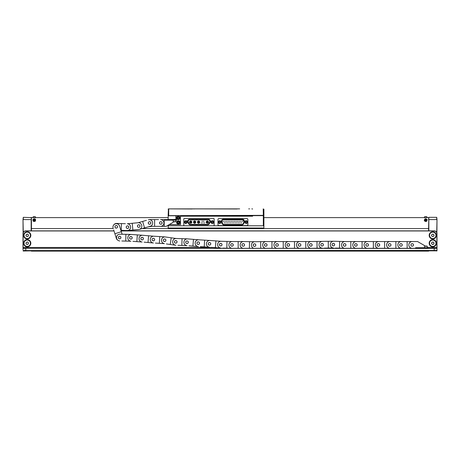 <?xml version="1.0" encoding="UTF-8"?>
<svg xmlns="http://www.w3.org/2000/svg" width="460" height="460" viewBox="0 0 460 460"><rect width="100%" height="100%" fill="white"/><g stroke="black" fill="none" stroke-linecap="round" stroke-linejoin="round"><path stroke-width="0.69" d="M160.816 221.691A1.265 1.265 0 0 1 162.081 222.962A1.265 1.265 0 0 1 160.816 224.227A1.265 1.265 0 0 1 159.551 222.962A1.265 1.265 0 0 1 160.816 221.691M173.207 220.144L173.207 222.278L166.169 226.343L164.197 226.343L164.197 220.144L176.588 220.144L176.588 219.581L164.197 219.581L164.197 220.144M160.678 219.587A3.381 3.381 0 0 1 160.816 219.581L164.197 219.581M160.678 226.337A3.381 3.381 0 0 0 160.816 226.343L164.197 226.343L160.816 226.343M158.562 219.581L149.833 219.581A3.381 3.381 0 0 0 149.086 219.661M160.298 221.772A1.294 1.294 0 0 1 162.006 222.444A1.294 1.294 0 0 1 161.333 224.146A1.294 1.294 0 0 1 159.631 223.48A1.294 1.294 0 0 1 160.298 221.772M150.058 224.123A1.265 1.265 0 0 1 148.39 223.468A1.265 1.265 0 0 1 149.046 221.8A1.265 1.265 0 0 1 150.713 222.456A1.265 1.265 0 0 1 150.058 224.123M149.833 219.581L151.806 219.581M148.315 226.832L151.806 226.343M158.562 226.343L160.534 226.343A3.381 3.381 0 0 0 163.915 222.962A3.381 3.381 0 0 0 160.534 219.581M154.617 219.581L154.617 226.343L160.534 226.343M150.023 226.343L154.617 226.343M148.724 221.961A1.294 1.294 0 0 1 150.546 222.134A1.294 1.294 0 0 1 150.374 223.957A1.294 1.294 0 0 1 148.551 223.784A1.294 1.294 0 0 1 148.724 221.961M139.529 227.039A1.265 1.265 0 0 1 137.747 226.872A1.265 1.265 0 0 1 137.914 225.089A1.265 1.265 0 0 1 139.696 225.256A1.265 1.265 0 0 1 139.529 227.039M136.154 222.916L138.086 222.732L146.452 220.334M138.086 222.732L139.955 222.197M139.345 229.35A3.381 3.381 0 0 0 139.921 229.235L141.818 228.695M142.663 221.421L144.526 227.918L150.213 226.285A3.381 3.381 0 0 0 152.53 222.105A3.381 3.381 0 0 0 148.35 219.788M139.921 229.235L144.526 227.918M335.524 248.061L344.252 248.296A3.381 3.381 0 0 0 344.58 248.291M333.851 245.824A1.294 1.294 0 0 1 332.16 245.111A1.294 1.294 0 0 1 332.879 243.426A1.294 1.294 0 0 1 334.564 244.139A1.294 1.294 0 0 1 333.851 245.824M344.149 243.754A1.265 1.265 0 0 1 345.799 244.45A1.265 1.265 0 0 1 345.098 246.1A1.265 1.265 0 0 1 343.447 245.404A1.265 1.265 0 0 1 344.149 243.754M344.252 248.296L342.28 248.245M344.672 241.558A3.381 3.381 0 0 0 344.436 241.54L342.464 241.488M335.708 241.304L333.736 241.253A3.381 3.381 0 0 0 330.268 244.542A3.381 3.381 0 0 0 333.552 248.009M339.468 248.17L339.647 241.414L333.736 241.253M344.436 241.54L339.647 241.414M345.144 246.117A1.294 1.294 0 0 1 343.436 245.444A1.294 1.294 0 0 1 344.109 243.742A1.294 1.294 0 0 1 345.811 244.409A1.294 1.294 0 0 1 345.144 246.117M355.384 243.765A1.265 1.265 0 0 1 357.052 244.421A1.265 1.265 0 0 1 356.397 246.088A1.265 1.265 0 0 1 354.729 245.433A1.265 1.265 0 0 1 355.384 243.765M355.891 241.558A3.381 3.381 0 0 0 355.609 241.546L353.636 241.546M346.88 241.546L344.908 241.546A3.381 3.381 0 0 0 341.527 244.927A3.381 3.381 0 0 0 344.908 248.308M350.819 248.308L350.819 241.546L344.908 241.546M355.609 241.546L350.819 241.546M356.408 246.117A1.294 1.294 0 0 1 354.7 245.444A1.294 1.294 0 0 1 355.373 243.742A1.294 1.294 0 0 1 357.075 244.409A1.294 1.294 0 0 1 356.408 246.117M366.649 243.765A1.265 1.265 0 0 1 368.316 244.421A1.265 1.265 0 0 1 367.661 246.088A1.265 1.265 0 0 1 365.993 245.433A1.265 1.265 0 0 1 366.649 243.765M367.155 241.558A3.381 3.381 0 0 0 366.873 241.546L364.901 241.546M358.144 241.546L356.172 241.546A3.381 3.381 0 0 0 352.791 244.927A3.381 3.381 0 0 0 356.172 248.308M362.083 248.308L362.083 241.546L356.172 241.546M366.873 241.546L362.083 241.546M367.672 246.117A1.294 1.294 0 0 1 365.97 245.444A1.294 1.294 0 0 1 366.637 243.742A1.294 1.294 0 0 1 368.345 244.409A1.294 1.294 0 0 1 367.672 246.117M377.913 243.765A1.265 1.265 0 0 1 379.58 244.421A1.265 1.265 0 0 1 378.925 246.088A1.265 1.265 0 0 1 377.257 245.433A1.265 1.265 0 0 1 377.913 243.765M378.419 241.558A3.381 3.381 0 0 0 378.137 241.546L376.165 241.546M369.409 241.546L367.436 241.546A3.381 3.381 0 0 0 364.055 244.927A3.381 3.381 0 0 0 367.436 248.308M373.353 248.308L373.353 241.546L367.436 241.546M378.137 241.546L373.353 241.546M378.936 246.117A1.294 1.294 0 0 1 377.234 245.444A1.294 1.294 0 0 1 377.901 243.742A1.294 1.294 0 0 1 379.609 244.409A1.294 1.294 0 0 1 378.936 246.117M389.177 243.765A1.265 1.265 0 0 1 390.845 244.421A1.265 1.265 0 0 1 390.195 246.088A1.265 1.265 0 0 1 388.522 245.433A1.265 1.265 0 0 1 389.177 243.765M389.683 241.558A3.381 3.381 0 0 0 389.401 241.546L387.435 241.546M380.673 241.546L378.701 241.546A3.381 3.381 0 0 0 375.32 244.927A3.381 3.381 0 0 0 378.701 248.308M384.617 248.308L384.617 241.546L378.701 241.546M389.401 241.546L384.617 241.546M390.206 246.117A1.294 1.294 0 0 1 388.499 245.444A1.294 1.294 0 0 1 389.166 243.742A1.294 1.294 0 0 1 390.873 244.409A1.294 1.294 0 0 1 390.206 246.117M400.441 243.765A1.265 1.265 0 0 1 402.115 244.421A1.265 1.265 0 0 1 401.459 246.088A1.265 1.265 0 0 1 399.792 245.433A1.265 1.265 0 0 1 400.441 243.765M400.953 241.558A3.381 3.381 0 0 0 400.671 241.546L398.699 241.546M391.937 241.546L389.965 241.546A3.381 3.381 0 0 0 386.59 244.927A3.381 3.381 0 0 0 389.965 248.308M395.882 248.308L395.882 241.546L389.965 241.546M400.671 241.546L395.882 241.546M401.471 246.117A1.294 1.294 0 0 1 399.763 245.444A1.294 1.294 0 0 1 400.43 243.742A1.294 1.294 0 0 1 402.138 244.409A1.294 1.294 0 0 1 401.471 246.117M411.711 243.765A1.265 1.265 0 0 1 413.379 244.421A1.265 1.265 0 0 1 412.217 246.198A1.265 1.265 0 0 1 410.947 244.927A1.265 1.265 0 0 1 412.217 243.662A1.265 1.265 0 0 1 413.482 244.927A1.265 1.265 0 0 1 412.217 246.198M412.074 241.552A3.381 3.381 0 0 0 411.936 241.546L409.963 241.546M403.202 241.546L401.235 241.546A3.381 3.381 0 0 0 397.854 244.927A3.381 3.381 0 0 0 401.235 248.308M407.146 248.308L407.146 241.546L401.235 241.546M411.936 241.546L407.146 241.546M424.609 247.744L424.609 245.611L417.565 241.546L412.217 241.546A3.381 3.381 0 0 0 408.836 244.927A3.381 3.381 0 0 0 412.217 248.308M415.598 241.546L412.217 241.546M415.598 248.308L415.598 247.744L427.99 247.744L427.99 248.308M136.804 229.643L138.77 229.454A3.381 3.381 0 0 0 141.806 225.762A3.381 3.381 0 0 0 138.115 222.726L127.46 223.761A3.381 3.381 0 0 0 127.397 223.767M138.092 224.934A1.294 1.294 0 0 1 139.851 225.434A1.294 1.294 0 0 1 139.351 227.194A1.294 1.294 0 0 1 137.592 226.694A1.294 1.294 0 0 1 138.092 224.934M128.127 228.263A1.265 1.265 0 0 1 126.402 227.769A1.265 1.265 0 0 1 126.891 226.044A1.265 1.265 0 0 1 128.616 226.538A1.265 1.265 0 0 1 128.127 228.263M127.46 223.761L129.427 223.571M127.621 230.5A3.381 3.381 0 0 0 128.116 230.489L130.076 230.299M132.227 223.301L132.882 230.029L138.77 229.454M128.116 230.489L132.882 230.029M125.361 223.709L116.633 223.445A3.381 3.381 0 0 0 113.741 224.911M127.029 225.952A1.294 1.294 0 0 1 128.714 226.671A1.294 1.294 0 0 1 127.989 228.355A1.294 1.294 0 0 1 126.304 227.637A1.294 1.294 0 0 1 127.029 225.952M116.719 227.987A1.265 1.265 0 0 1 115.075 227.286A1.265 1.265 0 0 1 115.776 225.636A1.265 1.265 0 0 1 117.426 226.343A1.265 1.265 0 0 1 116.719 227.987M116.633 223.445L118.605 223.502M125.154 230.466L127.127 230.523A3.381 3.381 0 0 0 130.605 227.246A3.381 3.381 0 0 0 127.328 223.767M121.417 223.589L121.216 230.345L127.127 230.523M120.899 230.333L121.216 230.345M113.7 229.977L116.322 238.303A3.381 3.381 0 0 0 117.702 240.12M115.27 227.665A1.294 1.294 0 0 1 115.397 225.837A1.294 1.294 0 0 1 117.225 225.963A1.294 1.294 0 0 1 117.099 227.786A1.294 1.294 0 0 1 115.27 227.665M120.589 236.722A1.265 1.265 0 0 1 120.468 238.51A1.265 1.265 0 0 1 118.68 238.389A1.265 1.265 0 0 1 118.801 236.601A1.265 1.265 0 0 1 120.589 236.722M116.322 238.303L115.73 236.423M114.885 233.737L121.331 231.708L119.56 226.067A3.381 3.381 0 0 0 115.316 223.859A3.381 3.381 0 0 0 113.108 228.097M122.13 234.238L121.331 231.708M121.808 240.988L130.531 241.195A3.381 3.381 0 0 0 130.738 241.195M120.123 238.757A1.294 1.294 0 0 1 118.433 238.044A1.294 1.294 0 0 1 119.146 236.359A1.294 1.294 0 0 1 120.83 237.067A1.294 1.294 0 0 1 120.123 238.757M130.416 236.653A1.265 1.265 0 0 1 132.066 237.343A1.265 1.265 0 0 1 131.376 238.999A1.265 1.265 0 0 1 129.72 238.303A1.265 1.265 0 0 1 130.416 236.653M130.531 241.195L128.564 241.149M131.054 234.468A3.381 3.381 0 0 0 130.692 234.439L128.725 234.393M125.747 241.08L125.908 234.324L119.997 234.186A3.381 3.381 0 0 0 116.535 237.481A3.381 3.381 0 0 0 119.836 240.942M130.692 234.439L125.908 234.324M132.905 241.35L141.617 241.966A3.381 3.381 0 0 0 141.87 241.977M131.33 239.045A1.294 1.294 0 0 1 129.674 238.257A1.294 1.294 0 0 1 130.462 236.601A1.294 1.294 0 0 1 132.118 237.389A1.294 1.294 0 0 1 131.33 239.045M141.709 237.423A1.265 1.265 0 0 1 143.324 238.194A1.265 1.265 0 0 1 142.554 239.809A1.265 1.265 0 0 1 140.938 239.039A1.265 1.265 0 0 1 141.709 237.423M141.617 241.966L139.65 241.828M142.393 235.261A3.381 3.381 0 0 0 142.088 235.227L140.122 235.083M133.383 234.611L131.416 234.473A3.381 3.381 0 0 0 127.805 237.607A3.381 3.381 0 0 0 130.939 241.212M136.838 241.632L137.316 234.887L131.416 234.473M142.088 235.227L137.316 234.887M144.089 242.173L152.789 242.914A3.381 3.381 0 0 0 153.111 242.932M142.548 239.844A1.294 1.294 0 0 1 140.904 239.033A1.294 1.294 0 0 1 141.714 237.389A1.294 1.294 0 0 1 143.359 238.199A1.294 1.294 0 0 1 142.548 239.844M152.95 238.372A1.265 1.265 0 0 1 154.56 239.165A1.265 1.265 0 0 1 153.761 240.775A1.265 1.265 0 0 1 152.156 239.982A1.265 1.265 0 0 1 152.95 238.372M152.789 242.914L150.822 242.748M153.605 236.21A3.381 3.381 0 0 0 153.364 236.181L151.398 236.014M144.664 235.439L142.703 235.273A3.381 3.381 0 0 0 139.046 238.349A3.381 3.381 0 0 0 142.123 242.006M148.017 242.512L148.591 235.773L142.703 235.273M153.364 236.181L148.591 235.773M155.399 243.087L164.111 243.616A3.381 3.381 0 0 0 164.26 243.622M153.801 240.793A1.294 1.294 0 0 1 152.139 240.016A1.294 1.294 0 0 1 152.91 238.355A1.294 1.294 0 0 1 154.571 239.131A1.294 1.294 0 0 1 153.801 240.793M164.168 239.073A1.265 1.265 0 0 1 165.79 239.827A1.265 1.265 0 0 1 165.036 241.454A1.265 1.265 0 0 1 163.409 240.695A1.265 1.265 0 0 1 164.168 239.073M164.111 243.616L162.144 243.495M164.945 236.923A3.381 3.381 0 0 0 164.525 236.871L162.558 236.75M155.814 236.336L153.847 236.216A3.381 3.381 0 0 0 150.265 239.384A3.381 3.381 0 0 0 153.433 242.966M159.333 243.328L159.746 236.578L153.847 236.216M164.525 236.871L159.746 236.578M166.353 243.927L174.995 245.168A3.381 3.381 0 0 0 175.461 245.203M164.945 241.511A1.294 1.294 0 0 1 163.352 240.609A1.294 1.294 0 0 1 164.255 239.016A1.294 1.294 0 0 1 165.853 239.919A1.294 1.294 0 0 1 164.945 241.511M175.415 240.643A1.265 1.265 0 0 1 176.973 241.529A1.265 1.265 0 0 1 176.088 243.087A1.265 1.265 0 0 1 174.53 242.202A1.265 1.265 0 0 1 175.415 240.643M174.995 245.168L173.04 244.887M176.048 238.493A3.381 3.381 0 0 0 175.956 238.481L174.001 238.199M167.314 237.239L165.358 236.957A3.381 3.381 0 0 0 161.535 239.821A3.381 3.381 0 0 0 164.398 243.65M170.252 244.49L171.212 237.797L165.358 236.957M175.956 238.481L171.212 237.797M177.893 245.312L186.622 245.594A3.381 3.381 0 0 0 186.817 245.594M176.232 243.07A1.294 1.294 0 0 1 174.547 242.345A1.294 1.294 0 0 1 175.271 240.66A1.294 1.294 0 0 1 176.956 241.385A1.294 1.294 0 0 1 176.232 243.07M186.541 241.046A1.265 1.265 0 0 1 188.186 241.753A1.265 1.265 0 0 1 187.479 243.403A1.265 1.265 0 0 1 185.834 242.69A1.265 1.265 0 0 1 186.541 241.046M186.622 245.594L184.65 245.531M187.203 238.867A3.381 3.381 0 0 0 186.84 238.838L184.868 238.774M178.112 238.556L176.14 238.493A3.381 3.381 0 0 0 172.655 241.764A3.381 3.381 0 0 0 175.927 245.249M181.838 245.439L182.051 238.683L176.14 238.493M186.84 238.838L182.051 238.683M188.974 245.778L197.673 246.502A3.381 3.381 0 0 0 198.001 246.514M187.427 243.449A1.294 1.294 0 0 1 185.782 242.638A1.294 1.294 0 0 1 186.593 241A1.294 1.294 0 0 1 188.238 241.805A1.294 1.294 0 0 1 187.427 243.449M197.829 241.96A1.265 1.265 0 0 1 199.439 242.753A1.265 1.265 0 0 1 198.645 244.358A1.265 1.265 0 0 1 197.041 243.57A1.265 1.265 0 0 1 197.829 241.96M197.673 246.502L195.713 246.341M198.478 239.798A3.381 3.381 0 0 0 198.237 239.769L196.276 239.602M189.537 239.045L187.571 238.878A3.381 3.381 0 0 0 183.925 241.966A3.381 3.381 0 0 0 187.013 245.617M192.907 246.106L193.464 239.372L187.571 238.878M198.237 239.769L193.464 239.372M313.139 248.273L321.868 248.141A3.381 3.381 0 0 0 322.144 248.13M311.368 246.106A1.294 1.294 0 0 1 309.655 245.462A1.294 1.294 0 0 1 310.299 243.748A1.294 1.294 0 0 1 312.012 244.392A1.294 1.294 0 0 1 311.368 246.106M321.574 243.605A1.265 1.265 0 0 1 323.253 244.237A1.265 1.265 0 0 1 322.621 245.91A1.265 1.265 0 0 1 320.948 245.283A1.265 1.265 0 0 1 321.574 243.605M321.868 248.141L319.895 248.17M322.052 241.391A3.381 3.381 0 0 0 321.764 241.385L319.798 241.414M313.036 241.517L311.063 241.546A3.381 3.381 0 0 0 307.734 244.973A3.381 3.381 0 0 0 311.167 248.302M317.078 248.216L316.98 241.454L311.063 241.546M321.764 241.385L316.98 241.454M324.392 248.112L333.12 248.009A3.381 3.381 0 0 0 333.339 247.997M322.632 245.939A1.294 1.294 0 0 1 320.919 245.289A1.294 1.294 0 0 1 321.569 243.576A1.294 1.294 0 0 1 323.282 244.225A1.294 1.294 0 0 1 322.632 245.939M332.844 243.466A1.265 1.265 0 0 1 334.518 244.105A1.265 1.265 0 0 1 333.885 245.778A1.265 1.265 0 0 1 332.206 245.145A1.265 1.265 0 0 1 332.844 243.466M333.12 248.009L331.148 248.032M333.391 241.264A3.381 3.381 0 0 0 333.04 241.247L331.068 241.27M324.311 241.35L322.339 241.373A3.381 3.381 0 0 0 318.998 244.795A3.381 3.381 0 0 0 322.42 248.135M328.336 248.066L328.256 241.304L322.339 241.373M333.04 241.247L328.256 241.304M310.552 248.308A3.381 3.381 0 0 0 310.862 248.291M300.087 246.117A1.294 1.294 0 0 1 298.385 245.444A1.294 1.294 0 0 1 299.052 243.742A1.294 1.294 0 0 1 300.759 244.409A1.294 1.294 0 0 1 300.087 246.117M310.327 243.765A1.265 1.265 0 0 1 311.995 244.421A1.265 1.265 0 0 1 311.339 246.088A1.265 1.265 0 0 1 309.672 245.433A1.265 1.265 0 0 1 310.327 243.765M310.81 241.558A3.381 3.381 0 0 0 310.552 241.546L308.579 241.546M301.823 241.546L299.851 241.546A3.381 3.381 0 0 0 296.47 244.927A3.381 3.381 0 0 0 299.851 248.308M305.768 248.308L305.768 241.546L299.851 241.546M310.552 241.546L305.768 241.546M288.822 246.117A1.294 1.294 0 0 1 287.115 245.45A1.294 1.294 0 0 1 287.787 243.742A1.294 1.294 0 0 1 289.489 244.415A1.294 1.294 0 0 1 288.822 246.117M299.063 243.765A1.265 1.265 0 0 1 300.731 244.421A1.265 1.265 0 0 1 300.075 246.088A1.265 1.265 0 0 1 298.408 245.433A1.265 1.265 0 0 1 299.063 243.765M299.569 241.558A3.381 3.381 0 0 0 299.287 241.546L297.315 241.552M290.553 241.552L288.587 241.552A3.381 3.381 0 0 0 285.206 244.846A3.381 3.381 0 0 0 288.42 248.308M294.503 248.308L294.498 241.552L288.587 241.552M299.287 241.546L294.498 241.552M277.558 246.134A1.294 1.294 0 0 1 275.851 245.467A1.294 1.294 0 0 1 276.517 243.76A1.294 1.294 0 0 1 278.225 244.427A1.294 1.294 0 0 1 277.558 246.134M287.793 243.771A1.265 1.265 0 0 1 289.466 244.421A1.265 1.265 0 0 1 288.811 246.094A1.265 1.265 0 0 1 287.143 245.439A1.265 1.265 0 0 1 287.793 243.771M288.299 241.563A3.381 3.381 0 0 0 288.017 241.552L286.045 241.558M279.289 241.563L277.317 241.569A3.381 3.381 0 0 0 273.947 244.772A3.381 3.381 0 0 0 276.966 248.308M283.239 248.308L283.228 241.558L277.317 241.569M288.017 241.552L283.228 241.558M266.294 246.134A1.294 1.294 0 0 1 264.586 245.467A1.294 1.294 0 0 1 265.253 243.76A1.294 1.294 0 0 1 266.961 244.427A1.294 1.294 0 0 1 266.294 246.134M276.529 243.783A1.265 1.265 0 0 1 278.202 244.438A1.265 1.265 0 0 1 277.547 246.106A1.265 1.265 0 0 1 275.879 245.456A1.265 1.265 0 0 1 276.529 243.783M277.035 241.58A3.381 3.381 0 0 0 276.759 241.569L274.787 241.569M268.025 241.569L266.052 241.569A3.381 3.381 0 0 0 262.683 244.766A3.381 3.381 0 0 0 265.69 248.308M271.969 248.308L271.969 241.569L266.052 241.569M276.759 241.569L271.969 241.569M255.047 246.284A1.294 1.294 0 0 1 253.328 245.64A1.294 1.294 0 0 1 253.972 243.927A1.294 1.294 0 0 1 255.691 244.57A1.294 1.294 0 0 1 255.047 246.284M265.248 243.794A1.265 1.265 0 0 1 266.926 244.427A1.265 1.265 0 0 1 266.294 246.1A1.265 1.265 0 0 1 264.621 245.473A1.265 1.265 0 0 1 265.248 243.794M265.748 241.58A3.381 3.381 0 0 0 265.443 241.575L263.471 241.598M256.714 241.695L254.742 241.724A3.381 3.381 0 0 0 253.719 248.308M260.751 248.308L260.659 241.638L254.742 241.724M265.443 241.575L260.659 241.638M243.742 246.123A1.294 1.294 0 0 1 242.052 245.427A1.294 1.294 0 0 1 242.748 243.731A1.294 1.294 0 0 1 244.438 244.427A1.294 1.294 0 0 1 243.742 246.123M254.023 243.938A1.265 1.265 0 0 1 255.679 244.617A1.265 1.265 0 0 1 254.995 246.278A1.265 1.265 0 0 1 253.339 245.594A1.265 1.265 0 0 1 254.023 243.938M254.512 241.736A3.381 3.381 0 0 0 254.282 241.724L252.31 241.69M245.554 241.586L243.581 241.552A3.381 3.381 0 0 0 240.149 244.818A3.381 3.381 0 0 0 243.351 248.308M249.389 248.308L249.492 241.649L243.581 241.552M254.282 241.724L249.492 241.649M232.495 246.117A1.294 1.294 0 0 1 230.793 245.444A1.294 1.294 0 0 1 231.46 243.742A1.294 1.294 0 0 1 233.168 244.409A1.294 1.294 0 0 1 232.495 246.117M242.736 243.765A1.265 1.265 0 0 1 244.409 244.421A1.265 1.265 0 0 1 243.754 246.088A1.265 1.265 0 0 1 242.086 245.433A1.265 1.265 0 0 1 242.736 243.765M243.271 241.563A3.381 3.381 0 0 0 242.966 241.546L240.994 241.546M234.232 241.546L232.26 241.546A3.381 3.381 0 0 0 228.884 244.927A3.381 3.381 0 0 0 232.26 248.308M238.177 248.308L238.177 241.546L232.26 241.546M242.966 241.546L238.177 241.546M222.887 248.089L231.616 248.302A3.381 3.381 0 0 0 231.938 248.291M221.208 245.858A1.294 1.294 0 0 1 219.518 245.145A1.294 1.294 0 0 1 220.231 243.461A1.294 1.294 0 0 1 221.915 244.168A1.294 1.294 0 0 1 221.208 245.858M231.501 243.754A1.265 1.265 0 0 1 233.151 244.45A1.265 1.265 0 0 1 232.461 246.1A1.265 1.265 0 0 1 230.805 245.404A1.265 1.265 0 0 1 231.501 243.754M231.616 248.302L229.649 248.25M232.018 241.558A3.381 3.381 0 0 0 231.782 241.54L229.81 241.494M223.054 241.333L221.082 241.287A3.381 3.381 0 0 0 217.62 244.582A3.381 3.381 0 0 0 220.921 248.043M226.832 248.187L226.993 241.425L221.082 241.287M231.782 241.54L226.993 241.425M211.479 247.359L220.185 248.009A3.381 3.381 0 0 0 220.553 248.015M209.915 245.042A1.294 1.294 0 0 1 208.259 244.248A1.294 1.294 0 0 1 209.053 242.598A1.294 1.294 0 0 1 210.709 243.392A1.294 1.294 0 0 1 209.915 245.042M220.3 243.461A1.265 1.265 0 0 1 221.915 244.237A1.265 1.265 0 0 1 221.139 245.853A1.265 1.265 0 0 1 219.523 245.077A1.265 1.265 0 0 1 220.3 243.461M220.185 248.009L218.218 247.859M220.886 241.287A3.381 3.381 0 0 0 220.691 241.264L218.724 241.12M211.98 240.62L210.013 240.471A3.381 3.381 0 0 0 206.396 243.593A3.381 3.381 0 0 0 209.513 247.21M215.412 247.652L215.912 240.913L210.013 240.471M220.691 241.264L215.912 240.913M200.29 246.663L209.007 247.181A3.381 3.381 0 0 0 209.26 247.181M198.685 244.375A1.294 1.294 0 0 1 197.024 243.61A1.294 1.294 0 0 1 197.788 241.943A1.294 1.294 0 0 1 199.456 242.713A1.294 1.294 0 0 1 198.685 244.375M209.047 242.633A1.265 1.265 0 0 1 210.674 243.386A1.265 1.265 0 0 1 209.921 245.013A1.265 1.265 0 0 1 208.294 244.26A1.265 1.265 0 0 1 209.047 242.633M209.007 247.181L207.034 247.06M209.708 240.465A3.381 3.381 0 0 0 209.403 240.43L207.431 240.315M200.686 239.919L198.72 239.804A3.381 3.381 0 0 0 195.143 242.978A3.381 3.381 0 0 0 198.323 246.548M204.223 246.899L204.619 240.149L198.72 239.804M209.403 240.43L204.619 240.149M23.621 235.353A3.605 3.605 0 0 0 27.226 238.958A3.605 3.605 0 0 0 30.831 235.353A3.605 3.605 0 0 0 27.226 231.748A3.605 3.605 0 0 0 23.621 235.353M23.621 243.236A3.605 3.605 0 0 0 27.226 246.842A3.605 3.605 0 0 0 30.831 243.236A3.605 3.605 0 0 0 27.226 239.631A3.605 3.605 0 0 0 23.621 243.236M429.168 235.353A3.605 3.605 0 0 0 432.774 238.958A3.605 3.605 0 0 0 436.379 235.353A3.605 3.605 0 0 0 432.774 231.748A3.605 3.605 0 0 0 429.168 235.353M429.168 243.236A3.605 3.605 0 0 0 432.774 246.842A3.605 3.605 0 0 0 436.379 243.236A3.605 3.605 0 0 0 432.774 239.631A3.605 3.605 0 0 0 429.168 243.236M114.011 230.96L25.817 230.96A2.702 2.702 0 0 0 23.115 233.663L23.115 248.308L436.885 248.308L436.885 233.663A2.702 2.702 0 0 0 434.183 230.96L121.101 230.96M23 249.717L23 233.663A2.817 2.817 0 0 1 25.817 230.845L113.976 230.845M121.06 230.845L434.183 230.845A2.817 2.817 0 0 1 437 233.663L437 250.844L428.553 250.844M25.817 250.562L437 250.447L23.115 250.562L25.817 250.447L25.817 248.423L23 248.423M437 248.423L25.817 248.308M31.447 250.844L23.167 251.01L23.115 250.562M176.588 217.89A1.69 1.69 0 0 0 178.279 219.581A1.69 1.69 0 0 0 179.969 217.89A1.69 1.69 0 0 0 178.279 216.2A1.69 1.69 0 0 0 176.588 217.89M176.588 222.398A1.69 1.69 0 0 0 178.279 224.089A1.69 1.69 0 0 0 179.969 222.398A1.69 1.69 0 0 0 178.279 220.708A1.69 1.69 0 0 0 176.588 222.398M175.91 215.636L180.418 215.636L176.025 215.751L175.91 219.581L168.251 219.581L175.91 219.466L175.91 215.751L168.251 215.751L168.136 219.466L168.251 215.636L175.91 215.636M169.291 224.537L180.418 224.652L169.096 224.652M180.533 224.537L180.418 215.751L180.418 224.652M263.333 215.636L263.896 215.636L263.896 226.343L263.333 225.779L263.333 215.636L180.533 215.751M168.136 215.636L168.417 208.88L192.361 208.989M434.573 232.714A3.191 3.191 0 0 1 435.413 237.147A3.191 3.191 0 0 1 430.98 237.992A3.191 3.191 0 0 1 430.134 233.553A3.191 3.191 0 0 1 434.573 232.714M432.141 236.285A1.127 1.127 0 0 1 432.86 234.226A1.127 1.127 0 0 1 433.705 235.986A1.127 1.127 0 0 1 432.141 236.285M434.073 235.451L433.51 234.278L432.21 234.18L431.48 235.255L432.043 236.428L433.343 236.526L434.073 235.451M434.131 240.344A3.191 3.191 0 0 1 435.666 244.593A3.191 3.191 0 0 1 431.422 246.129A3.191 3.191 0 0 1 429.881 241.88A3.191 3.191 0 0 1 434.131 240.344M432.296 244.26A1.127 1.127 0 0 1 432.682 242.115A1.127 1.127 0 0 1 433.797 243.714A1.127 1.127 0 0 1 432.296 244.26M434.073 243.127L433.326 242.058L432.032 242.173L431.48 243.351L432.222 244.415L433.521 244.306L434.073 243.127M28.204 232.311A3.191 3.191 0 0 1 30.268 236.331A3.191 3.191 0 0 1 26.249 238.395A3.191 3.191 0 0 1 24.184 234.376A3.191 3.191 0 0 1 28.204 232.311M26.881 236.423A1.127 1.127 0 0 1 26.985 234.249A1.127 1.127 0 0 1 28.296 235.698A1.127 1.127 0 0 1 26.881 236.423M28.497 235.077L27.623 234.111L26.352 234.387L25.955 235.629L26.829 236.589L28.1 236.314L28.497 235.077M27.916 240.12A3.191 3.191 0 0 1 30.343 243.927A3.191 3.191 0 0 1 26.536 246.359A3.191 3.191 0 0 1 24.104 242.546A3.191 3.191 0 0 1 27.916 240.12M26.979 244.34A1.127 1.127 0 0 1 26.887 242.161A1.127 1.127 0 0 1 28.324 243.484A1.127 1.127 0 0 1 26.979 244.34M28.462 242.845L27.502 241.966L26.266 242.362L25.984 243.627L26.944 244.507L28.186 244.116L28.462 242.845M426.546 246.054L427.282 246.267L424.609 246.267M426.466 246.054L424.609 246.054M425.368 246.054L424.925 246.054M173.529 221.835L174.84 221.835M173.207 221.622L175.881 221.622L175.139 221.835M178.928 223.802A1.547 1.547 0 0 1 176.87 223.048A1.547 1.547 0 0 1 177.623 220.99A1.547 1.547 0 0 1 179.682 221.743A1.547 1.547 0 0 1 178.928 223.802A1.547 1.547 0 0 0 179.682 221.743A1.547 1.547 0 0 0 177.623 220.99M179.084 219.213A1.547 1.547 0 0 1 176.951 218.695A1.547 1.547 0 0 1 177.474 216.568A1.547 1.547 0 0 1 179.601 217.085A1.547 1.547 0 0 1 179.084 219.213A1.547 1.547 0 0 0 179.601 217.085A1.547 1.547 0 0 0 177.474 216.568M178.215 223.1A0.701 0.701 0 0 0 178.917 222.099A0.701 0.701 0 0 0 177.704 221.99A0.701 0.701 0 0 0 178.215 223.1M185.633 221.294A0.857 0.857 0 0 0 185.058 222.364A0.857 0.857 0 0 0 186.127 222.939A0.857 0.857 0 0 0 186.702 221.869A0.857 0.857 0 0 0 185.633 221.294M185.679 221.444A0.701 0.701 0 0 0 185.208 222.318A0.701 0.701 0 0 0 186.081 222.789A0.701 0.701 0 0 0 186.559 221.915A0.701 0.701 0 0 0 185.679 221.444M212.244 221.266A0.857 0.857 0 0 0 211.502 222.226A0.857 0.857 0 0 0 212.468 222.968A0.857 0.857 0 0 0 213.204 222.002A0.857 0.857 0 0 0 212.244 221.266M212.261 221.415A0.701 0.701 0 0 0 211.657 222.209A0.701 0.701 0 0 0 212.445 222.812A0.701 0.701 0 0 0 213.055 222.025A0.701 0.701 0 0 0 212.261 221.415M207.333 223.244A1.127 1.127 0 0 1 206.212 222.117A1.127 1.127 0 0 1 207.333 220.99A1.127 1.127 0 0 1 208.46 222.117A1.127 1.127 0 0 1 207.333 223.244A1.127 1.127 0 0 0 208.46 222.117A1.127 1.127 0 0 0 207.333 220.99A1.127 1.127 0 0 0 206.212 222.117A1.127 1.127 0 0 0 207.333 223.244M198.582 223.244A1.127 1.127 0 0 1 197.455 222.117A1.127 1.127 0 0 1 198.582 220.99A1.127 1.127 0 0 1 199.709 222.117A1.127 1.127 0 0 1 198.582 223.244A1.127 1.127 0 0 0 199.709 222.117A1.127 1.127 0 0 0 198.582 220.99A1.127 1.127 0 0 0 197.455 222.117A1.127 1.127 0 0 0 198.582 223.244M194.637 223.244A1.127 1.127 0 0 1 193.516 222.117A1.127 1.127 0 0 1 194.637 220.99A1.127 1.127 0 0 1 195.764 222.117A1.127 1.127 0 0 1 194.637 223.244A1.127 1.127 0 0 0 195.764 222.117A1.127 1.127 0 0 0 194.637 220.99A1.127 1.127 0 0 0 193.516 222.117A1.127 1.127 0 0 0 194.637 223.244M190.699 223.244A1.127 1.127 0 0 1 189.572 222.117A1.127 1.127 0 0 1 190.699 220.99A1.127 1.127 0 0 1 191.826 222.117A1.127 1.127 0 0 1 190.699 223.244A1.127 1.127 0 0 1 189.572 222.117A1.127 1.127 0 0 1 190.699 220.99M194.833 208.88L237.199 208.989M178.29 218.598A0.701 0.701 0 0 0 178.877 217.528A0.701 0.701 0 0 0 177.658 217.551A0.701 0.701 0 0 0 178.29 218.598M245.732 221.369A0.857 0.857 0 0 0 245.404 222.536A0.857 0.857 0 0 0 246.571 222.864A0.857 0.857 0 0 0 246.899 221.697A0.857 0.857 0 0 0 245.732 221.369M245.807 221.501A0.701 0.701 0 0 0 245.536 222.462A0.701 0.701 0 0 0 246.497 222.732A0.701 0.701 0 0 0 246.767 221.772A0.701 0.701 0 0 0 245.807 221.501M219.328 221.329A0.857 0.857 0 0 0 218.891 222.462A0.857 0.857 0 0 0 220.024 222.899A0.857 0.857 0 0 0 220.461 221.766A0.857 0.857 0 0 0 219.328 221.329M219.391 221.473A0.701 0.701 0 0 0 219.035 222.404A0.701 0.701 0 0 0 219.96 222.761A0.701 0.701 0 0 0 220.323 221.829A0.701 0.701 0 0 0 219.391 221.473M230.586 222.634L230.586 223.198L230.586 222.634M232.145 222.634L232.145 223.198L232.145 222.634M242.288 221.036L242.288 221.599L242.288 221.036M240.724 221.036L240.724 221.599L240.724 221.036M239.165 221.036L239.165 221.599L239.165 221.036M237.607 221.036L237.607 221.599L237.607 221.036M236.043 221.036L236.043 221.599L236.043 221.036M234.485 221.036L234.485 221.599L234.485 221.036M228.246 221.036L228.246 221.599L228.246 221.036M226.682 221.036L226.682 221.599L226.682 221.036M225.124 221.036L225.124 221.599L225.124 221.036M223.566 221.036L223.566 221.599L223.566 221.036M224.342 222.634L224.342 223.198L224.342 222.634M225.906 222.634L225.906 223.198L225.906 222.634M227.464 222.634L227.464 223.198L227.464 222.634M229.022 222.634L229.022 223.198L229.022 222.634M233.703 222.634L233.703 223.198L233.703 222.634M235.267 222.634L235.267 223.198L235.267 222.634M236.825 222.634L236.825 223.198L236.825 222.634M238.383 222.634L238.383 223.198L238.383 222.634M239.947 222.634L239.947 223.198L239.947 222.634M241.506 222.634L241.506 223.198L241.506 222.634M231.363 221.036L231.363 221.599L231.363 221.036M229.804 221.036L229.804 221.599L229.804 221.036M232.927 221.036L232.927 221.599L232.927 221.036M247.865 225.043L247.865 219.184L247.302 218.621L218.552 218.621L217.988 219.184L217.988 225.043L218.552 225.607L247.302 225.607L247.865 225.043M243.949 223.525L242.265 224.928L223.583 224.928L221.898 223.525L221.542 221.248C221.507 220.098 222.065 219.449 223.209 219.305L242.644 219.305C243.783 219.449 244.34 220.098 244.306 221.248L243.719 223.548M243.656 223.75L243.219 224.371L244.082 221.214C244.116 220.213 243.633 219.656 242.644 219.529L223.209 219.529C222.22 219.656 221.737 220.213 221.766 221.214L221.898 223.525M222.134 223.543L223.583 224.928M242.696 224.641L223.537 224.704M223.077 224.618L222.628 224.365M239.487 224.451L242.265 224.704L243.507 223.456L242.27 224.474L223.583 224.474L222.347 223.456L221.99 221.179C221.967 220.346 222.375 219.874 223.209 219.753L242.644 219.753L243.869 221.093L243.507 223.456L243.869 221.111M218.552 218.621L217.988 219.184M223.583 224.704L239.516 224.422M242.886 219.782L226.36 219.782M226.389 219.753L223.065 219.765M242.759 224.382L243.139 224.141M222.565 223.968L222.939 224.308M222.088 220.472L222.347 223.456M222.962 219.782L222.531 219.96M243.875 221.082L243.811 220.61M243.714 220.38L243.369 219.995M243.346 219.978L242.903 219.782M223.152 224.641L222.444 224.181L223.152 224.641M219.972 220.691L220.944 221.398L219.69 220.662L218.707 221.409L218.58 222.605L219.552 223.313L220.65 222.824L220.777 221.628L219.69 220.662L218.425 221.381L218.299 222.577L219.386 223.543L218.414 222.83M220.944 221.398L220.765 223.083L219.386 223.543M246.025 220.668L244.979 221.254L246.307 220.668L247.342 221.283L247.468 222.732L246.272 223.566L247.468 222.732L247.198 221.524L246.163 220.915L245.117 221.501L245.099 222.703L246.134 223.318L247.325 222.973M246.272 223.566L244.818 222.703L244.979 221.254M35.868 217.609L35.196 216.683L35.598 217.609M35.029 216.683L33.338 216.683L32.66 217.609L33.338 216.683M34.546 216.683L33.896 216.683M34.621 219.759L33.752 220.029L34.425 220.645L34.707 219.667L34.069 219.523L33.632 220.001L33.827 220.622L34.46 220.765L34.902 220.288L34.707 219.667M33.16 219.132C32.591 221.225 33.327 221.904 35.368 221.156C35.943 219.064 35.207 218.385 33.16 219.132M34.948 220.771C33.683 221.237 33.224 220.817 33.58 219.518C34.851 219.052 35.305 219.472 34.948 220.771M424.178 217.459L424.804 216.683L426.38 216.683M424.655 216.792L425.063 216.683M426.219 219.943L425.316 219.822L425.667 220.668L426.334 219.897L425.822 219.5L425.218 219.748L425.132 220.392L425.649 220.788L426.253 220.541L426.334 219.897M425.161 218.764C423.758 220.42 424.143 221.346 426.305 221.524C427.708 219.868 427.328 218.943 425.161 218.764M426.092 221.001C424.747 220.892 424.511 220.317 425.379 219.288C426.725 219.397 426.96 219.972 426.092 221.001M31.165 230.845L31.165 219.581L23.282 219.581L23.282 217.327L31.447 217.609L31.447 230.845M23.115 233.663L23 219.696L23.282 232.432M23 219.696L23.282 217.327M31.447 219.696L31.165 217.327M31.165 251.01L31.165 250.562M23.282 250.562L23.282 251.01M428.553 230.845L428.835 217.327L436.718 217.327L436.718 219.581L428.835 219.581L428.835 230.845M436.718 232.432L437 219.696L436.885 233.663M436.718 217.327L437 219.696M436.718 251.01L436.718 250.562M428.835 250.562L428.835 251.01M428.835 217.327L428.553 219.696M252.626 215.636L252.626 216.2L180.533 216.2M168.699 224.877L168.699 225.779L168.136 226.343L168.136 225.204M263.896 226.343L263.896 228.028L168.136 228.028L168.136 226.343M428.553 250.562L428.553 251.125L31.447 251.125L31.447 250.562M31.447 228.591L113.269 228.591M142.163 228.591L428.553 228.591M168.699 225.779L184.374 225.779A0.564 0.564 0 0 1 183.81 225.216L183.81 219.017A0.564 0.564 0 0 1 184.374 218.454L213.578 218.454A0.564 0.564 0 0 1 214.141 219.017L214.141 225.216A0.564 0.564 0 0 1 213.578 225.779L263.333 225.779M263.896 217.609L428.553 217.609M31.447 217.609L168.136 217.609M177.853 217.195L177.462 217.908L177.888 218.603L178.698 218.586L179.089 217.873L178.67 217.177L177.853 217.195M201.02 208.88L201.595 208.874M237.015 208.88L238.205 208.874M251.81 208.88L252.626 208.989M227.165 208.88L228.361 208.874M237.527 208.88L237.199 208.874M248.728 208.88L249.544 208.874M204.867 208.88L203.671 208.874M187.875 208.88L188.462 208.989M194.505 208.88L193.827 208.989M184.788 208.88L185.38 208.989M239.671 208.88L168.82 208.88M168.538 215.636L168.136 215.355L168.699 215.355L168.699 209.162L168.136 209.162M168.82 215.636L263.333 215.355L263.212 208.88M263.212 215.636L263.896 215.636M263.896 209.162L263.896 215.355L263.494 215.636M203.74 221.599L203.74 221.036M202.958 223.198L202.958 222.634M204.522 223.198L204.522 222.634M201.399 223.198L201.399 222.634M202.181 221.599L202.181 221.036M185.409 223.491L187.03 223.008L187.226 221.565L186.352 220.742L185.006 221.289L184.73 222.462L185.409 223.491L184.535 222.663L185.409 223.491M213.124 223.347L213.773 221.789L212.779 220.725L211.623 221.162L211.163 222.272L211.893 223.226L213.124 223.347L211.669 223.399L210.939 222.444M211.583 220.88L212.779 220.725M184.926 221.018L184.535 222.663L184.73 221.225L186.076 220.673M185.685 223.554L186.754 222.939L187.036 221.772L186.352 220.742L187.306 221.835M207.558 224.353L190.394 224.353A1.438 1.438 0 0 1 189.129 223.594L188.272 221.996A1.438 1.438 0 0 1 189.531 219.88L208.42 219.88A1.438 1.438 0 0 1 209.685 221.996L208.823 223.594A1.438 1.438 0 0 1 207.558 224.353M210.904 222.168L211.364 221.053M208.42 219.656A1.662 1.662 0 0 1 209.881 222.105L209.024 223.704A1.662 1.662 0 0 1 207.558 224.578L190.394 224.578A1.662 1.662 0 0 1 188.933 223.704L188.071 222.105A1.662 1.662 0 0 1 189.531 219.656L208.42 219.656L208.42 219.357L189.531 219.357A1.961 1.961 0 0 0 187.806 222.243L188.669 223.847A1.961 1.961 0 0 0 190.394 224.877L207.558 224.877A1.961 1.961 0 0 0 209.283 223.847L210.145 222.243A1.961 1.961 0 0 0 208.42 219.357M213.578 225.779L184.374 225.779M177.934 221.662L177.468 222.324L177.807 223.06L178.618 223.134L179.089 222.467L178.744 221.731L177.934 221.662M437 247.463L427.282 247.463M212.876 247.463L23 247.463M434.183 250.562L434.183 248.308M178.842 223.612C177.6 224.71 176.071 221.421 177.715 221.185C178.957 220.081 180.481 223.376 178.842 223.612M178.969 219.035C177.859 220.265 175.979 217.166 177.583 216.746C178.693 215.516 180.579 218.615 178.969 219.035M207.333 221.553A0.564 0.564 0 0 0 206.77 222.117A0.564 0.564 0 0 0 207.333 222.68A0.564 0.564 0 0 0 207.897 222.117A0.564 0.564 0 0 0 207.333 221.553M198.582 221.553A0.564 0.564 0 0 0 198.018 222.117A0.564 0.564 0 0 0 198.582 222.68A0.564 0.564 0 0 0 199.145 222.117A0.564 0.564 0 0 0 198.582 221.553M194.637 221.553A0.564 0.564 0 0 0 194.074 222.117A0.564 0.564 0 0 0 194.637 222.68A0.564 0.564 0 0 0 195.201 222.117A0.564 0.564 0 0 0 194.637 221.553M190.699 221.553A0.564 0.564 0 0 0 190.135 222.117A0.564 0.564 0 0 0 190.699 222.68A0.564 0.564 0 0 0 191.262 222.117A0.564 0.564 0 0 0 190.699 221.553M221.99 221.179L221.542 221.248M223.209 219.753L223.209 219.305M242.644 219.753L242.644 219.305M243.863 221.179L244.306 221.248M213.808 222.065L213.348 223.175M213.037 220.834L213.773 221.789M189.531 219.656L189.531 219.357M190.394 224.578L190.394 224.877M207.558 224.578L207.558 224.877M427.282 247.744L427.282 246.267M175.881 220.144L175.881 221.622M426.661 216.683L427.34 217.609L426.817 216.792M424.131 217.609L424.804 216.683"/></g></svg>
